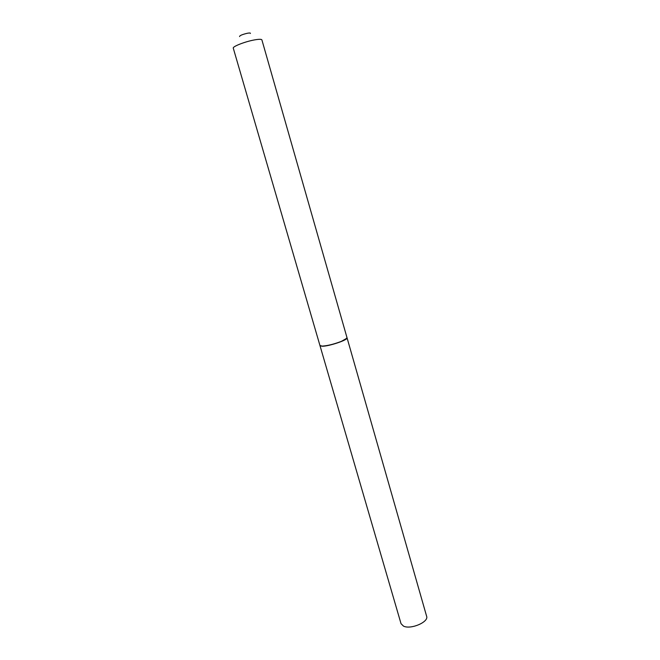 <?xml version="1.0" encoding="UTF-8"?>
<svg xmlns="http://www.w3.org/2000/svg" width="660" height="660" viewBox="0 0 660 660"><rect width="100%" height="100%" fill="white"/><g stroke="black" fill="none" stroke-linecap="round" stroke-linejoin="round"><path stroke-width="0.99" d="M401.024 623.659L403.474 626.109C410.652 629.846 429.016 621.984 426.624 616.267L347.053 337.837C348.422 339.826 328.523 346.525 322.006 346.236L319.984 345.65L401.024 623.659M239.563 36.572C239.629 35.574 242.261 34.46 247.459 33.239C249.612 32.868 250.594 32.934 250.412 33.445M233.277 48.155C232.32 46.604 244.942 41.638 254.224 39.955C258.926 39.105 261.484 39.08 261.896 39.897L347.012 337.705L345.452 339.388L340.849 341.575C333.539 344.289 327.31 345.807 322.162 346.104L319.951 345.518L233.277 48.155M320.339 345.881L322.311 346.195C327.409 345.898 333.58 344.396 340.816 341.707L346.879 338.217"/></g></svg>

